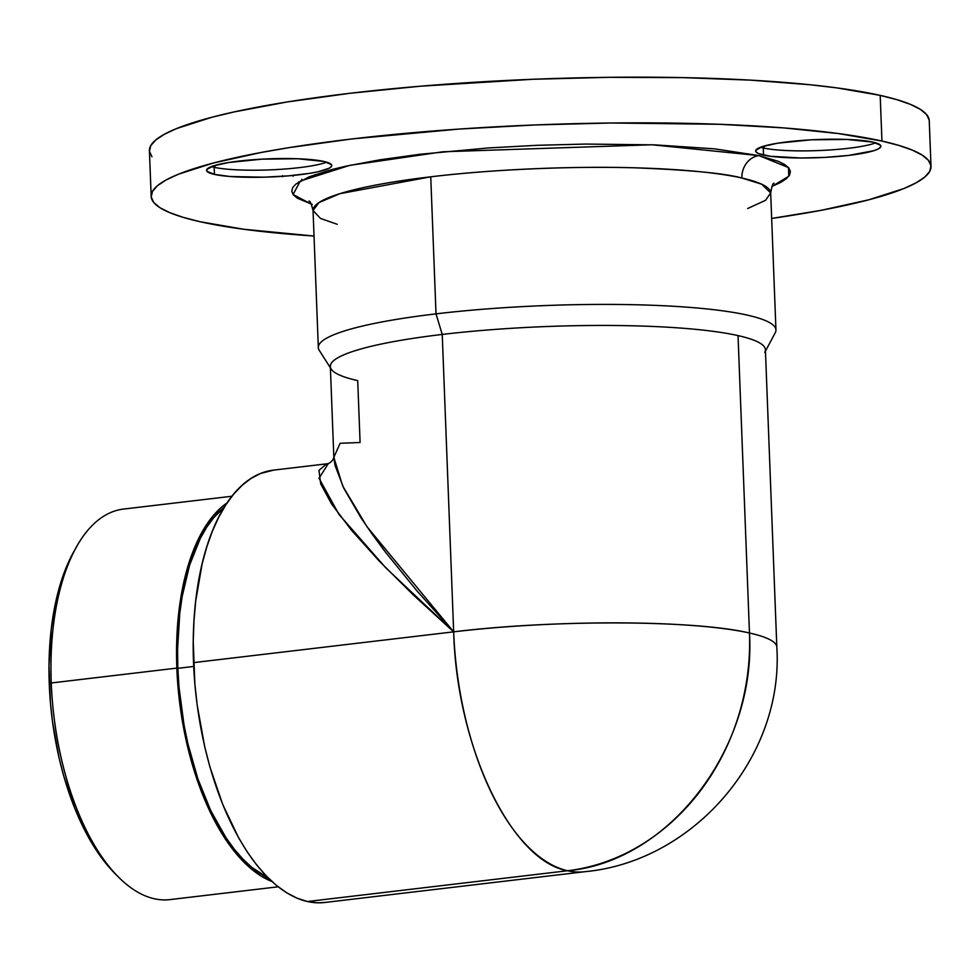 <?xml version="1.0" encoding="UTF-8"?>
<svg xmlns="http://www.w3.org/2000/svg" width="980" height="980" viewBox="0 0 980 980"><rect width="100%" height="100%" fill="white"/><g stroke="black" fill="none" stroke-linecap="round" stroke-linejoin="round"><path stroke-width="1.47" d="M231.942 496.248L123.566 509.073A196.637 93.529 83.2 0 0 51.254 682.974L176.841 668.103L180.124 706.445L186.96 744.126L197.066 779.725L210.063 811.844L225.461 839.26L233.865 850.873L242.648 860.918L251.713 869.321L260.974 875.998L271.975 881.535A196.637 93.529 -96.8 0 1 176.841 668.103L51.254 682.974L49.27 684.064A191.504 91.091 83.2 0 0 112.222 870.657L115.91 874.577A196.637 93.529 -96.8 0 1 51.254 682.974A196.637 93.529 83.2 0 0 169.797 899.628L278.173 886.802M193.697 666.449L177.833 668.323A194.591 92.549 83.2 0 0 268.165 877.896L251.921 867.447L242.954 859.129L234.269 849.182L225.951 837.692L210.712 810.558L197.85 778.782L187.854 743.563L184.044 725.09L179.009 687.286L177.833 668.323L193.697 666.449M311.358 204.146L293.081 194.481L300.309 181.043L349.713 165.363L442.887 151.778L651.945 144.771L759.059 155.612A20.531 17.811 -77.4 0 0 741.897 178.029C725.249 173.387 689.7 169.981 635.224 167.825C580.662 166.11 498.22 168.67 430.747 176.804L339.754 193.709L318.953 202.578L313.049 210.504L320.435 218.418L337.218 224.285M211.411 166.588A62.634 9.09 177.8 0 0 214.167 167.298L214.449 174.403A62.634 9.09 -2.2 0 1 206.572 170.336A62.634 9.09 -2.2 0 1 253.293 159.716A62.634 9.09 -2.2 0 1 323.878 161.455L331.338 164.554L331.546 166.331L329.341 168.168L318.182 171.745L309.643 173.35L288.292 175.873L264.036 177.184L230.239 176.523L214.449 174.403L206.976 171.304L206.78 169.528L213.493 165.865L228.671 162.508L262.015 159.152L297.773 158.76L323.878 161.455A62.634 9.09 -2.2 0 1 331.755 165.522A62.634 9.09 -2.2 0 1 285.033 176.131A62.634 9.09 -2.2 0 1 214.449 174.403L214.167 167.298A62.634 9.09 -2.2 0 1 211.411 166.588M215.796 165.179L214.167 167.298L215.796 165.179M760.517 147.257A62.634 9.09 177.8 0 0 763.273 147.968L763.543 155.073A62.634 9.09 -2.2 0 1 755.666 151.006A62.634 9.09 -2.2 0 1 802.387 140.397A62.634 9.09 -2.2 0 1 872.972 142.125L880.444 145.224L880.64 147L878.448 148.838L873.927 150.663L848.656 155.416L825.405 157.376L801.064 158L770.525 156.286L758.667 153.627L756.07 151.974L755.874 150.197L762.587 146.535L777.777 143.178L811.122 139.822L846.867 139.429L872.972 142.125A62.634 9.09 -2.2 0 1 880.848 146.192A62.634 9.09 -2.2 0 1 834.127 156.8A62.634 9.09 -2.2 0 1 763.543 155.073L763.273 147.968A62.634 9.09 -2.2 0 1 760.517 147.257M764.89 145.849L763.273 147.968L764.89 145.849M931 166.429L929.248 120.748A390.199 56.656 177.8 0 0 880.187 95.379L881.951 141.059A390.199 56.656 -2.2 0 1 931 166.429A390.199 56.656 -2.2 0 1 771.664 218.454L821.228 210.308L868.758 199.81L903.695 188.613L915.994 182.88L924.691 177.135L929.702 171.439L930.951 165.828L928.464 160.377L922.229 155.122L912.331 150.112L898.868 145.42L881.951 141.059L880.187 95.379L897.104 99.727L910.579 104.431L920.477 109.429L926.7 114.685L929.199 120.148M314.029 236.033A390.199 56.656 -2.2 0 1 200.226 221.75A390.199 56.656 -2.2 0 1 151.177 196.392A390.199 56.656 -2.2 0 1 442.237 130.291A390.199 56.656 -2.2 0 1 881.951 141.059L838.464 133.562L783.547 127.89L719.308 124.276L610.957 123.002L534.774 124.962L458.836 129.078L351.747 138.964L288.88 147.662L260.95 152.513L213.42 162.999L178.482 174.195L166.171 179.928L157.474 185.673L152.476 191.382L151.214 196.98L153.713 202.444L159.936 207.699L169.834 212.697L183.309 217.401L200.226 221.75L243.714 229.259L314.029 236.033M324.858 902.47L317.753 902.813L307.438 901.527A217.695 103.537 83.2 0 0 324.76 902.482L584.889 871.698A217.695 103.537 -96.8 0 1 567.567 870.742A217.695 103.537 -96.8 0 1 453.666 631.843C456.631 746.515 511.242 861.053 567.567 870.742C669.291 861.677 756.499 747.703 749.467 633.007A217.695 188.871 102.6 0 1 567.567 870.742A217.695 103.537 83.2 0 0 584.889 871.698C693.558 861.616 783.853 757.209 776.834 647.155A217.695 31.605 177.8 0 0 749.467 633.007C695.641 620.046 553.823 619.483 453.666 631.843A217.695 31.605 -2.2 0 1 749.467 633.007L738.038 335.601L749.467 633.007A217.695 31.605 -2.2 0 1 776.834 647.155L765.405 349.75A217.695 31.605 177.8 0 0 738.038 335.601A217.695 31.605 177.8 0 0 442.237 334.437L453.666 631.843L416.831 590.732L385.471 552.12L372.229 534.21L360.787 517.477L343.735 488.138L334.976 465.243L333.837 457.341L340.109 443.279L360.089 442.495L357.712 380.62A217.695 31.605 -2.2 0 1 331.228 369.117A217.695 31.605 -2.2 0 1 442.237 334.437L436.014 313.857A228.989 33.247 177.8 0 0 319.247 350.338L330.395 367.806M313.049 210.504L318.316 347.557A228.989 33.247 -2.2 0 1 436.014 313.857L430.747 176.804A228.989 33.247 177.8 0 0 313.049 210.504C311.346 203.803 309.986 200.667 308.982 201.084L308.994 201.084M314.776 174.697L315.413 174.967M328.459 463.626L273.579 470.118A217.695 103.537 83.2 0 0 193.538 662.627L453.666 631.843L193.538 662.627A217.695 103.537 83.2 0 0 307.438 901.527L567.567 870.742L307.438 901.527L297.038 898.17L286.675 892.78L276.421 885.393L266.389 876.083L256.662 864.96L247.352 852.11L238.544 837.655L222.754 804.543L209.904 766.887L204.734 746.797L197.176 705.073L194.849 683.844L193.232 641.643L193.954 621.1L195.682 601.169L202.113 563.966L206.743 547.048L212.268 531.466L218.626 517.379L225.768 504.908L233.608 494.202L242.085 485.333L251.101 478.399L260.594 473.475L273.69 470.106M151.961 156.763L149.462 151.3L150.724 145.689L155.722 139.993L164.419 134.248L176.731 128.515L211.668 117.318L233.963 111.953L287.128 101.969L349.983 93.284L420.126 86.228L533.022 79.27L609.205 77.322L682.705 77.616L750.692 80.14L810.546 84.794L836.7 87.869L880.187 95.379A390.199 56.656 177.8 0 0 440.486 84.599A390.199 56.656 177.8 0 0 149.413 150.7L151.177 196.392M326.475 463.969L328.263 463.65L319.027 478.301L339.019 514.488L385.789 567.837L453.666 631.843L413.487 595.105L378.905 560.707L351.257 529.935L331.608 504.002L320.705 483.887L318.978 470.363L326.475 463.969M453.666 631.843L442.237 334.437A217.695 31.605 177.8 0 0 330.346 366.471L333.837 457.341L342.669 485.945L366.9 526.591L453.666 631.843M747.654 208.52L765.576 200.288L770.684 192.925L761.717 184.216L741.897 178.029A228.989 33.247 177.8 0 0 430.747 176.804L436.014 313.857A228.989 33.247 -2.2 0 1 775.952 329.978L770.684 192.925A228.989 33.247 177.8 0 0 741.897 178.029A20.531 17.811 102.6 0 1 759.059 155.612L778.488 161.394L784.821 164.591L788.802 167.96L790.395 171.451L789.586 175.028L786.389 178.679L780.827 182.354L771.885 186.445L788.778 176.253L788.496 167.592L759.059 155.612L714.518 148.838L655.057 144.881L585.771 144.06L537.052 145.31L488.493 147.943L420.004 154.264L379.811 159.826L345.805 166.208L331.546 169.638L309.214 176.792L295.776 184.142L292.579 187.78L291.771 191.37L293.375 194.861L297.357 198.217L312.302 204.428M765.454 351.097L775.229 332.82A228.989 33.247 177.8 0 0 670.896 306.128A228.989 33.247 177.8 0 0 436.014 313.857L442.237 334.437A217.695 31.605 -2.2 0 1 738.038 335.601A217.695 31.605 -2.2 0 1 764.731 352.457M875.728 142.835A62.634 9.09 -2.2 0 1 821.461 150.442A62.634 9.09 -2.2 0 1 763.273 147.968A62.634 9.09 177.8 0 0 821.461 150.442A62.634 9.09 177.8 0 0 875.728 142.835M326.634 162.166A62.634 9.09 -2.2 0 1 272.354 169.773A62.634 9.09 -2.2 0 1 214.167 167.298A62.634 9.09 177.8 0 0 272.354 169.773A62.634 9.09 177.8 0 0 326.634 162.166M224.298 507.248A194.591 92.549 83.2 0 0 177.833 668.323L177.564 649.569L179.757 613.394L182.194 596.318L189.642 565.007L200.263 538.486L206.645 527.35L213.652 517.771L224.298 507.248M112.271 870.706L96.616 850.738L88.862 838.035L74.97 808.904L63.663 775.768L59.119 758.104L52.467 721.403L50.421 702.721L49 665.604L51.156 629.993L53.557 613.186L60.883 582.377L65.746 568.67L74.431 550.564M176.841 668.103L176.571 649.152L178.776 612.586L181.239 595.338L188.773 563.696L193.758 549.621L199.504 536.893L205.947 525.635L213.04 515.958L220.696 507.946L227.152 502.826A196.637 93.529 -96.8 0 0 176.841 668.103M51.254 682.974A196.637 93.529 -96.8 0 1 77.016 546.032L74.345 550.699A191.504 91.091 83.2 0 0 49.27 684.064L51.254 682.974M283.318 176.302L284.653 176.032M289.504 175.726L290.447 175.751M298.594 181.864L298.3 182.5M333.837 457.084C333.249 459.926 331.375 462.119 328.214 463.663M774.016 183.223C773 182.856 771.885 186.09 770.684 192.925M293.069 175.273L293.106 176.29M282.559 175.69L282.595 176.706M301.816 179.23L301.852 180.246"/></g></svg>
